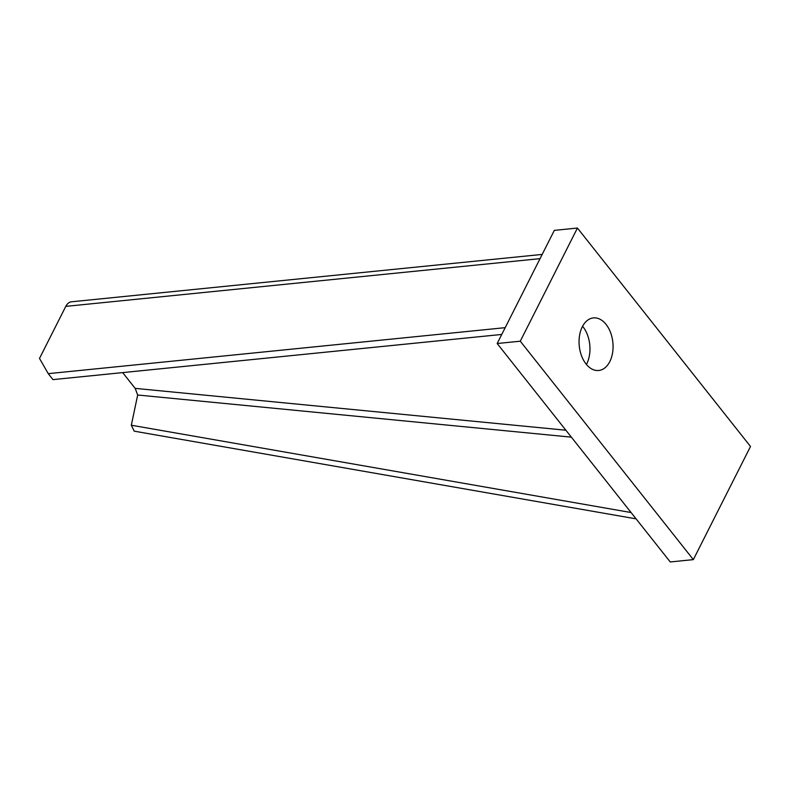 <?xml version="1.0" encoding="UTF-8"?>
<svg xmlns="http://www.w3.org/2000/svg" width="790" height="790" viewBox="0 0 790 790"><rect width="100%" height="100%" fill="white"/><g stroke="black" fill="none" stroke-linecap="round" stroke-linejoin="round"><path stroke-width="1.19" d="M554.333 230.374L497.177 343.522L670.246 561.957L693.344 559.626L750.5 446.478L577.441 228.043L554.333 230.374M586.427 364.457A26.426 16.896 84.3 0 0 586.723 363.894A26.426 16.896 84.3 0 0 582.586 326.26M577.441 228.043L520.284 341.201L497.177 343.522M520.284 341.201L693.344 559.626M609.821 361.573A26.426 16.896 -95.7 0 1 598.702 370.48A26.426 16.896 -95.7 0 1 581.549 355.826A26.426 16.896 -95.7 0 1 582.289 326.823A26.426 16.896 -95.7 0 1 593.409 317.906A26.426 16.896 -95.7 0 1 610.571 332.56A26.426 16.896 -95.7 0 1 609.821 361.573M501.769 334.447L52.97 379.615L48.249 373.65L505.185 327.662M542.187 254.419L71.515 301.79A13.588 8.69 -95.7 0 0 65.797 306.372L39.5 358.423L48.249 373.65M636.098 518.862L134.221 431.172L131.318 425.227L137.677 395.01L135.169 388.374L122.667 372.594M131.318 425.227L631.092 512.542M137.677 395.01L571.358 437.156M135.169 388.374L565.877 430.224M65.797 306.372L540.054 258.646"/></g></svg>
